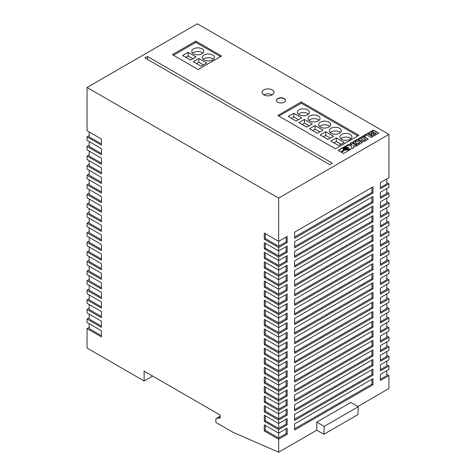 <?xml version="1.0" encoding="UTF-8"?>
<svg xmlns="http://www.w3.org/2000/svg" width="476" height="476" viewBox="0 0 476 476"><rect width="100%" height="100%" fill="white"/><g stroke="black" fill="none" stroke-linecap="round" stroke-linejoin="round"><path stroke-width="0.71" d="M346.302 148.018A1.446 0.833 0 0 0 344.731 147.834A1.446 0.833 0 0 0 343.839 148.607A1.446 0.833 0 0 0 344.261 149.196A1.446 0.833 0 0 0 345.832 149.375A1.446 0.833 0 0 0 346.724 148.607A1.446 0.833 0 0 0 346.302 148.018M346.707 148.726A1.446 0.833 0 0 0 346.302 148.262A1.446 0.833 0 0 0 344.826 148.06A1.446 0.833 0 0 0 343.856 148.726M284.196 98.532A4.516 2.606 0 0 0 279.275 97.967A4.516 2.606 0 0 0 276.485 100.371A4.516 2.606 0 0 0 277.811 102.215A4.516 2.606 0 0 0 282.732 102.78A4.516 2.606 0 0 0 285.517 100.371A4.516 2.606 0 0 0 284.196 98.532M285.517 100.495A4.516 2.606 0 0 0 284.196 98.776A4.516 2.606 0 0 0 279.376 98.187A4.516 2.606 0 0 0 276.491 100.495M272.278 89.928A6.021 3.475 0 0 0 265.715 89.173A6.021 3.475 0 0 0 261.996 92.386A6.021 3.475 0 0 0 263.758 94.843A6.021 3.475 0 0 0 270.32 95.593A6.021 3.475 0 0 0 274.039 92.386A6.021 3.475 0 0 0 272.278 89.928M272.272 94.843A6.021 3.475 0 0 0 263.758 94.843M202.02 48.873A6.021 3.475 0 0 0 195.457 48.118A6.021 3.475 0 0 0 191.745 51.331A6.021 3.475 0 0 0 193.506 53.788A6.021 3.475 0 0 0 200.069 54.544A6.021 3.475 0 0 0 203.787 51.331A6.021 3.475 0 0 0 202.02 48.873M202.871 53.175A6.021 3.475 0 0 0 202.02 52.562A6.021 3.475 0 0 0 192.661 53.175M212.665 55.02A6.021 3.475 0 0 0 206.102 54.264A6.021 3.475 0 0 0 202.389 57.477A6.021 3.475 0 0 0 204.15 59.934A6.021 3.475 0 0 0 210.713 60.69A6.021 3.475 0 0 0 214.432 57.477A6.021 3.475 0 0 0 212.665 55.02M213.516 59.322A6.021 3.475 0 0 0 212.665 58.709A6.021 3.475 0 0 0 203.306 59.322M339.549 128.276A6.021 3.475 0 0 0 332.986 127.52A6.021 3.475 0 0 0 329.267 130.733A6.021 3.475 0 0 0 331.034 133.191A6.021 3.475 0 0 0 337.597 133.946A6.021 3.475 0 0 0 341.31 130.733A6.021 3.475 0 0 0 339.549 128.276M340.394 132.578A6.021 3.475 0 0 0 339.549 131.959A6.021 3.475 0 0 0 330.183 132.578M328.904 122.13A6.021 3.475 0 0 0 322.341 121.374A6.021 3.475 0 0 0 318.623 124.587A6.021 3.475 0 0 0 320.39 127.044A6.021 3.475 0 0 0 326.952 127.8A6.021 3.475 0 0 0 330.665 124.587A6.021 3.475 0 0 0 328.904 122.13M329.749 126.432A6.021 3.475 0 0 0 328.904 125.813A6.021 3.475 0 0 0 319.539 126.432M318.26 115.983A6.021 3.475 0 0 0 311.697 115.228A6.021 3.475 0 0 0 307.978 118.441A6.021 3.475 0 0 0 309.745 120.898A6.021 3.475 0 0 0 316.308 121.654A6.021 3.475 0 0 0 320.021 118.441A6.021 3.475 0 0 0 318.26 115.983M319.104 120.285A6.021 3.475 0 0 0 318.26 119.672A6.021 3.475 0 0 0 308.894 120.285M307.615 109.837A6.021 3.475 0 0 0 301.052 109.081A6.021 3.475 0 0 0 297.333 112.294A6.021 3.475 0 0 0 299.101 114.752A6.021 3.475 0 0 0 305.663 115.507A6.021 3.475 0 0 0 309.376 112.294A6.021 3.475 0 0 0 307.615 109.837M308.46 114.139A6.021 3.475 0 0 0 307.615 113.526A6.021 3.475 0 0 0 298.25 114.139M350.193 134.416A6.021 3.475 0 0 0 343.63 133.667A6.021 3.475 0 0 0 339.912 136.88A6.021 3.475 0 0 0 341.679 139.337A6.021 3.475 0 0 0 348.242 140.087A6.021 3.475 0 0 0 351.954 136.88A6.021 3.475 0 0 0 350.193 134.416M351.038 138.718A6.021 3.475 0 0 0 350.193 138.105A6.021 3.475 0 0 0 340.828 138.718M147.524 56.495L144.966 57.971L329.755 164.654L332.308 163.179L147.524 56.495L147.524 59.446M371.292 137.475L372.898 136.547L367.466 133.411L363.604 135.642L364.919 136.404L367.175 135.101L371.292 137.475M345.463 149.946L344.41 149.857L341.584 152.368L343.541 153.498L349.045 150.321L346.962 149.541L345.463 150.196L344.41 150.101L341.75 152.463M371.637 134.928L374.011 135.874L378.717 133.191L373.285 130.055L368.513 132.947L370.358 134.238L371.792 134.119L371.637 134.928M358.684 139.266L363.557 141.812L368.269 139.087L363.069 136.088L358.648 138.504L358.357 138.808L358.684 139.266M357.333 143.109L355.715 144.038L357.952 145.049L362.403 142.479L357.732 139.545L356.685 139.641L353.043 141.741L352.859 142.36L354.501 143.335L356.113 142.407L355.257 141.907L356.958 140.926L359.892 142.616L358.184 143.603L357.333 143.109L355.929 144.163M350.128 143.425L352.192 144.615L348.295 144.484L346.016 145.799L351.591 145.799L351.764 148.75L353.882 147.53L353.543 145.4L355.56 146.56L357.167 145.632L351.734 142.497L350.128 143.425M347.438 148.09L347.444 149.113L349.687 149.952L350.776 149.321L345.344 146.186L338.115 150.362L340.935 151.993L343.66 149.577L342.952 148.679L343.63 147.655L345.588 147.268L347.438 148.09M221.608 56.001L198.189 69.52L172.431 54.651L195.85 41.132L221.608 56.001M278.662 198.087L388.94 134.416L197.338 23.8L87.06 87.465L87.06 130.733L101.43 139.028L101.43 145.174L87.06 136.88L87.06 140.319L101.43 148.613L101.43 154.76L87.06 146.465L87.06 149.904L101.43 158.205L101.43 164.351L87.06 156.051L87.06 159.496L101.43 167.79L101.43 173.936L87.06 165.642L87.06 169.081L101.43 177.375L101.43 183.522L87.06 175.227L87.06 178.667L101.43 186.967L101.43 193.107L87.06 184.813L87.06 188.252L101.43 196.552L101.43 202.699L87.06 194.398L87.06 197.843L101.43 206.138L101.43 212.284L87.06 203.99L87.06 207.429L101.43 215.723L101.43 221.87L87.06 213.575L87.06 217.014L101.43 225.315L101.43 231.461L87.06 223.161L87.06 226.606L101.43 234.9L101.43 241.046L87.06 232.746L87.06 236.191L101.43 244.485L101.43 250.632L87.06 242.338L87.06 245.777L101.43 254.077L101.43 260.217L87.06 251.923L87.06 255.362L101.43 263.662L101.43 269.809L87.06 261.508L87.06 264.954L101.43 273.248L101.43 279.394L87.06 271.1L87.06 274.539L101.43 282.833L101.43 288.98L87.06 280.685L87.06 284.124L101.43 292.425L101.43 298.571L87.06 290.271L87.06 293.716L101.43 302.01L101.43 308.156L87.06 299.856L87.06 303.301L101.43 311.596L101.43 317.742L87.06 309.448L87.06 312.887L101.43 321.181L101.43 327.327L87.06 319.033L87.06 322.472L101.43 330.772L101.43 336.919L87.06 328.618L87.06 348.039L144.115 380.978L144.115 371.149L220.12 415.024L220.12 418.22L219.263 417.732L215.86 418.713L215.86 422.402L233.103 432.357L278.662 452.2L278.662 439.241L287.177 434.32L287.177 428.18L278.662 433.095L278.662 429.649L287.177 424.735L287.177 418.588L278.662 423.509L278.662 420.064L287.177 415.149L287.177 409.003L278.662 413.918L278.662 410.479L287.177 405.564L287.177 399.418L278.662 404.332L278.662 400.893L287.177 395.972L287.177 389.826L278.662 394.747L278.662 391.302L287.177 386.387L287.177 380.241L278.662 385.155L278.662 381.716L287.177 376.802L287.177 370.655L278.662 375.57L278.662 372.131L287.177 367.21L287.177 361.07L278.662 365.985L278.662 362.539L287.177 357.625L287.177 351.478L278.662 356.399L278.662 352.954L287.177 348.039L287.177 341.893L278.662 346.808L278.662 343.369L287.177 338.454L287.177 332.308L278.662 337.222L278.662 333.783L287.177 328.862L287.177 322.716L278.662 327.637L278.662 324.192L287.177 319.277L287.177 313.131L278.662 318.045L278.662 314.606L287.177 309.692L287.177 303.545L278.662 308.46L278.662 305.021L287.177 300.106L287.177 293.96L278.662 298.874L278.662 295.435L287.177 290.515L287.177 284.368L278.662 289.289L278.662 285.844L287.177 280.929L287.177 274.783L278.662 279.698L278.662 276.258L287.177 271.344L287.177 265.197L278.662 270.112L278.662 266.673L287.177 261.752L287.177 255.612L278.662 260.527L278.662 257.082L287.177 252.167L287.177 246.021L278.662 250.941L278.662 247.496L287.177 242.581L287.177 236.435L278.662 241.35L278.662 198.087L87.06 87.465M335.503 148.798L277.811 115.489L301.231 101.971L358.922 135.279L335.503 148.798M264.293 430.941L265.358 430.328L278.662 438.009L278.662 433.095L264.293 424.794L264.293 430.941L278.662 439.241M264.293 421.355L265.358 420.742L278.662 428.424L278.662 423.509L264.293 415.209L264.293 421.355L278.662 429.649M264.293 411.77L265.358 411.157L278.662 418.838L278.662 413.918L264.293 405.623L264.293 411.77L278.662 420.064M264.293 402.184L265.358 401.565L278.662 409.247L278.662 404.332L264.293 396.038L264.293 402.184L278.662 410.479M264.293 392.593L265.358 391.98L278.662 399.661L278.662 394.747L264.293 386.447L264.293 392.593L278.662 400.893M264.293 383.007L265.358 382.395L278.662 390.076L278.662 385.155L264.293 376.861L264.293 383.007L278.662 391.302M264.293 373.422L265.358 372.803L278.662 380.485L278.662 375.57L264.293 367.276L264.293 373.422L278.662 381.716M264.293 363.831L265.358 363.218L278.662 370.899L278.662 365.985L264.293 357.69L264.293 363.831L278.662 372.131M264.293 354.245L265.358 353.632L278.662 361.314L278.662 356.399L264.293 348.099L264.293 354.245L278.662 362.539M264.293 344.66L265.358 344.047L278.662 351.728L278.662 346.808L264.293 338.513L264.293 344.66L278.662 352.954M264.293 335.074L265.358 334.455L278.662 342.137L278.662 337.222L264.293 328.928L264.293 335.074L278.662 343.369M264.293 325.483L265.358 324.87L278.662 332.551L278.662 327.637L264.293 319.337L264.293 325.483L278.662 333.783M264.293 315.897L265.358 315.285L278.662 322.966L278.662 318.045L264.293 309.751L264.293 315.897L278.662 324.192M264.293 306.312L265.358 305.693L278.662 313.375L278.662 308.46L264.293 300.166L264.293 306.312L278.662 314.606M264.293 296.721L265.358 296.108L278.662 303.789L278.662 298.874L264.293 290.58L264.293 296.721L278.662 305.021M264.293 287.135L265.358 286.522L278.662 294.204L278.662 289.289L264.293 280.989L264.293 287.135L278.662 295.435M264.293 277.55L265.358 276.937L278.662 284.618L278.662 279.698L264.293 271.403L264.293 277.55L278.662 285.844M264.293 267.964L265.358 267.345L278.662 275.027L278.662 270.112L264.293 261.818L264.293 267.964L278.662 276.258M264.293 258.373L265.358 257.76L278.662 265.441L278.662 260.527L264.293 252.226L264.293 258.373L278.662 266.673M264.293 248.787L265.358 248.174L278.662 255.856L278.662 250.941L264.293 242.641L264.293 248.787L278.662 257.082M264.293 239.202L265.358 238.583L278.662 246.27L278.662 241.35L264.293 233.056L264.293 239.202L278.662 247.496M386.81 182.6L388.94 183.831L380.425 188.746L380.425 182.6L388.94 177.685L388.94 134.416M386.81 192.185L388.94 193.417L380.425 198.331L380.425 192.185L388.94 187.27L388.94 183.831M386.81 201.776L388.94 203.002L380.425 207.923L380.425 201.776L388.94 196.856L388.94 193.417M386.81 211.362L388.94 212.594L380.425 217.508L380.425 211.362L388.94 206.447L388.94 203.002M386.81 220.947L388.94 222.179L380.425 227.094L380.425 220.947L388.94 216.033L388.94 212.594M386.81 230.539L388.94 231.764L380.425 236.679L380.425 230.539L388.94 225.618L388.94 222.179M386.81 240.124L388.94 241.35L380.425 246.27L380.425 240.124L388.94 235.209L388.94 231.764M386.81 249.71L388.94 250.941L380.425 255.856L380.425 249.71L388.94 244.795L388.94 241.35M386.81 259.295L388.94 260.527L380.425 265.441L380.425 259.295L388.94 254.38L388.94 250.941M386.81 268.886L388.94 270.112L380.425 275.033L380.425 268.886L388.94 263.966L388.94 260.527M386.81 278.472L388.94 279.704L380.425 284.618L380.425 278.472L388.94 273.557L388.94 270.112M386.81 288.057L388.94 289.289L380.425 294.204L380.425 288.057L388.94 283.143L388.94 279.704M386.81 297.649L388.94 298.874L380.425 303.789L380.425 297.643L388.94 292.728L388.94 289.289M386.81 307.234L388.94 308.46L380.425 313.381L380.425 307.234L388.94 302.314L388.94 298.874M386.81 316.82L388.94 318.051L380.425 322.966L380.425 316.82L388.94 311.905L388.94 308.46M386.81 326.405L388.94 327.637L380.425 332.551L380.425 326.405L388.94 321.49L388.94 318.051M386.81 335.997L388.94 337.222L380.425 342.137L380.425 335.997L388.94 331.076L388.94 327.637M386.81 345.582L388.94 346.808L380.425 351.728L380.425 345.582L388.94 340.667L388.94 337.222M386.81 355.167L388.94 356.399L380.425 361.314L380.425 355.167L388.94 350.253L388.94 346.808M386.81 364.753L388.94 365.985L380.425 370.899L380.425 364.753L388.94 359.838L388.94 356.399M386.81 374.344L388.94 375.57L380.425 380.491L380.425 374.344L388.94 369.424L388.94 365.985M357.857 406.48L388.94 388.535L388.94 375.57M89.191 199.069L89.191 203.99L101.43 211.052M89.191 208.661L89.191 213.575L101.43 220.644M89.191 237.417L89.191 242.338L101.43 249.406M89.191 227.831L89.191 232.746L101.43 239.815M89.191 218.246L89.191 223.161L101.43 230.229M89.191 170.313L89.191 175.227L101.43 182.296M89.191 179.898L89.191 184.813L101.43 191.882M89.191 189.484L89.191 194.398L101.43 201.467M89.191 141.55L89.191 146.465L101.43 153.534M89.191 151.136L89.191 156.051L101.43 163.119M89.191 160.721L89.191 165.642L101.43 172.705M89.191 323.704L89.191 328.618L101.43 335.687M89.191 294.941L89.191 299.856L101.43 306.925M89.191 304.527L89.191 309.448L101.43 316.516M89.191 314.118L89.191 319.033L101.43 326.102M89.191 266.179L89.191 271.1L101.43 278.162M89.191 256.594L89.191 261.508L101.43 268.577M89.191 247.008L89.191 251.923L101.43 258.992M89.191 275.771L89.191 280.685L101.43 287.754M89.191 285.356L89.191 290.271L101.43 297.339M87.06 328.618L89.191 327.393M87.06 319.033L89.191 317.801M87.06 309.448L89.191 308.216M87.06 299.856L89.191 298.63M87.06 290.271L89.191 289.045M87.06 280.685L89.191 279.454M87.06 271.1L89.191 269.868M87.06 261.508L89.191 260.283M87.06 251.923L89.191 250.691M87.06 242.338L89.191 241.106M87.06 232.746L89.191 231.52M87.06 223.161L89.191 221.935M87.06 213.575L89.191 212.344M87.06 203.99L89.191 202.758M87.06 194.398L89.191 193.173M87.06 184.813L89.191 183.587M87.06 175.227L89.191 173.996M87.06 165.642L89.191 164.41M87.06 156.051L89.191 154.825M87.06 146.465L89.191 145.234M87.06 136.88L89.191 135.648M89.191 131.959L89.191 136.88L101.43 143.942M294.626 385.524L294.626 391.671L372.97 346.439L372.97 340.298L294.626 385.524M294.626 366.353L294.626 372.5L372.97 327.268L372.97 321.122L294.626 366.353M294.626 375.939L294.626 382.085L372.97 336.853L372.97 330.707L294.626 375.939M294.626 347.177L294.626 353.323L372.97 308.091L372.97 301.945L294.626 347.177M294.626 356.768L294.626 362.908L372.97 317.682L372.97 311.536L294.626 356.768M294.626 404.701L294.626 410.847L372.97 365.616L372.97 359.469L294.626 404.701M294.626 414.287L294.626 420.433L372.97 375.201L372.97 369.055L294.626 414.287M294.626 395.116L294.626 401.262L372.97 356.03L372.97 349.884L294.626 395.116M294.626 423.878L294.626 430.018L372.97 384.792L372.97 378.646L294.626 423.878M294.626 251.31L294.626 257.451L372.97 212.225L372.97 206.078L294.626 251.31M294.626 260.896L294.626 267.042L372.97 221.81L372.97 215.664L294.626 260.896M294.626 241.719L294.626 247.865L372.97 202.633L372.97 196.487L294.626 241.719M294.626 280.066L294.626 286.213L372.97 240.981L372.97 234.841L294.626 280.066M294.626 270.481L294.626 276.627L372.97 231.395L372.97 225.249L294.626 270.481M294.626 318.414L294.626 324.561L372.97 279.335L372.97 273.188L294.626 318.414M294.626 337.591L294.626 343.737L372.97 298.506L372.97 292.359L294.626 337.591M294.626 328.006L294.626 334.152L372.97 288.92L372.97 282.774L294.626 328.006M294.626 308.829L294.626 314.975L372.97 269.743L372.97 263.597L294.626 308.829M294.626 289.658L294.626 295.804L372.97 250.572L372.97 244.426L294.626 289.658M294.626 299.243L294.626 305.39L372.97 260.158L372.97 254.011L294.626 299.243M294.626 232.133L294.626 238.28L372.97 193.048L372.97 186.901L294.626 232.133M278.662 452.2L316.766 430.197L323.853 434.29L324.221 426.389L358.279 406.724L350.83 402.422L316.766 422.087L316.766 430.197M144.115 380.978L152.629 376.064M323.853 434.29L357.916 414.626L358.279 406.724M324.221 426.389L316.766 422.087M220.12 416.256L215.86 418.713M220.12 417.238L219.263 417.732M380.425 187.514L386.81 183.831L386.81 178.911M278.662 246.27L286.112 241.969L286.112 237.048M286.112 241.969L287.177 242.581M294.626 237.048L371.905 192.435L371.905 187.514M371.905 192.435L372.97 193.048M265.358 238.583L265.358 233.668M380.425 197.106L386.81 193.417L386.81 188.502M380.425 254.624L386.81 250.941L386.81 246.021M380.425 273.801L386.81 270.112L386.81 265.197M380.425 264.216L386.81 260.527L386.81 255.612M380.425 292.978L386.81 289.289L386.81 284.368M380.425 283.387L386.81 279.704L386.81 274.783M380.425 235.453L386.81 231.764L386.81 226.85M380.425 225.868L386.81 222.179L386.81 217.264M380.425 245.039L386.81 241.35L386.81 236.435M380.425 206.691L386.81 203.002L386.81 198.087M380.425 216.277L386.81 212.594L386.81 207.673M380.425 379.259L386.81 375.57L386.81 370.655M380.425 360.082L386.81 356.399L386.81 351.478M380.425 369.673L386.81 365.985L386.81 361.07M380.425 321.734L386.81 318.051L386.81 313.131M380.425 302.563L386.81 298.874L386.81 293.96M380.425 312.149L386.81 308.46L386.81 303.545M380.425 331.326L386.81 327.637L386.81 322.722M380.425 350.497L386.81 346.808L386.81 341.893M380.425 340.911L386.81 337.222L386.81 332.308M278.662 313.375L286.112 309.073L286.112 304.158M286.112 309.073L287.177 309.692M278.662 322.966L286.112 318.664L286.112 313.743M286.112 318.664L287.177 319.277M278.662 351.728L286.112 347.426L286.112 342.506M286.112 347.426L287.177 348.039M278.662 342.137L286.112 337.835L286.112 332.92M286.112 337.835L287.177 338.454M278.662 332.551L286.112 328.25L286.112 323.335M286.112 328.25L287.177 328.862M278.662 284.618L286.112 280.316L286.112 275.396M286.112 280.316L287.177 280.929M278.662 294.204L286.112 289.902L286.112 284.987M286.112 289.902L287.177 290.515M278.662 303.789L286.112 299.487L286.112 294.573M286.112 299.487L287.177 300.106M278.662 255.856L286.112 251.554L286.112 246.639M286.112 251.554L287.177 252.167M278.662 265.441L286.112 261.14L286.112 256.225M286.112 261.14L287.177 261.752M278.662 275.027L286.112 270.725L286.112 265.81M286.112 270.725L287.177 271.344M278.662 438.009L286.112 433.707L286.112 428.793M286.112 433.707L287.177 434.32M278.662 409.247L286.112 404.945L286.112 400.03M286.112 404.945L287.177 405.564M278.662 418.838L286.112 414.536L286.112 409.616M286.112 414.536L287.177 415.149M278.662 428.424L286.112 424.122L286.112 419.207M286.112 424.122L287.177 424.735M278.662 380.485L286.112 376.183L286.112 371.268M286.112 376.183L287.177 376.802M278.662 370.899L286.112 366.597L286.112 361.683M286.112 366.597L287.177 367.21M278.662 361.314L286.112 357.012L286.112 352.097M286.112 357.012L287.177 357.625M278.662 390.076L286.112 385.774L286.112 380.854M286.112 385.774L287.177 386.387M278.662 399.661L286.112 395.36L286.112 390.445M286.112 395.36L287.177 395.972M294.626 304.158L371.905 259.545L371.905 254.624M371.905 259.545L372.97 260.158M294.626 294.573L371.905 249.954L371.905 245.039M371.905 249.954L372.97 250.572M294.626 313.743L371.905 269.13L371.905 264.216M371.905 269.13L372.97 269.743M294.626 332.92L371.905 288.307L371.905 283.387M371.905 288.307L372.97 288.92M294.626 342.506L371.905 297.893L371.905 292.972M371.905 297.893L372.97 298.506M294.626 323.335L371.905 278.716L371.905 273.801M371.905 278.716L372.97 279.335M294.626 275.396L371.905 230.783L371.905 225.868M371.905 230.783L372.97 231.395M294.626 284.987L371.905 240.368L371.905 235.453M371.905 240.368L372.97 240.981M294.626 246.639L371.905 202.02L371.905 197.106M371.905 202.02L372.97 202.633M294.626 265.81L371.905 221.197L371.905 216.277M371.905 221.197L372.97 221.81M294.626 256.225L371.905 211.606L371.905 206.691M371.905 211.606L372.97 212.225M294.626 428.793L371.905 384.174L371.905 379.259M371.905 384.174L372.97 384.792M294.626 400.03L371.905 355.411L371.905 350.497M371.905 355.411L372.97 356.03M294.626 419.207L371.905 374.588L371.905 369.673M371.905 374.588L372.97 375.201M294.626 409.616L371.905 365.003L371.905 360.082M371.905 365.003L372.97 365.616M294.626 361.683L371.905 317.064L371.905 312.149M371.905 317.064L372.97 317.682M294.626 352.097L371.905 307.478L371.905 302.563M371.905 307.478L372.97 308.091M294.626 380.854L371.905 336.24L371.905 331.326M371.905 336.24L372.97 336.853M294.626 371.268L371.905 326.655L371.905 321.734M371.905 326.655L372.97 327.268M294.626 390.445L371.905 345.826L371.905 340.911M371.905 345.826L372.97 346.439M265.358 391.98L265.358 387.065M265.358 382.395L265.358 377.474M265.358 353.632L265.358 348.718M265.358 363.218L265.358 358.303M265.358 372.803L265.358 367.888M265.358 420.742L265.358 415.822M265.358 411.157L265.358 406.236M265.358 401.565L265.358 396.651M265.358 430.328L265.358 425.413M265.358 267.345L265.358 262.431M265.358 257.76L265.358 252.845M265.358 248.174L265.358 243.254M265.358 296.108L265.358 291.193M265.358 286.522L265.358 281.608M265.358 276.937L265.358 272.016M265.358 324.87L265.358 319.955M265.358 334.455L265.358 329.541M265.358 344.047L265.358 339.126M265.358 315.285L265.358 310.364M265.358 305.693L265.358 300.778M173.496 55.264L195.85 42.358L195.85 41.132M195.85 42.358L220.543 56.614M190.525 60.059L196.058 56.864L188.187 52.312L182.647 55.513L190.525 60.059M201.169 66.206L206.703 63.011L198.831 58.459L193.292 61.654L201.169 66.206M278.876 116.108L301.231 103.203L301.231 101.971M301.231 103.203L357.857 135.892M338.698 145.602L344.231 142.407L336.353 137.861L330.82 141.057L338.698 145.602M296.12 121.023L301.653 117.828L293.775 113.276L288.242 116.471L296.12 121.023M328.053 139.456L333.587 136.261L325.709 131.715L320.175 134.91L328.053 139.456M317.409 133.316L322.942 130.115L315.064 125.569L309.531 128.764L317.409 133.316M306.764 127.169L312.298 123.974L304.42 119.422L298.886 122.618L306.764 127.169M341.036 144.252L336.353 141.55L334.015 142.901M336.353 141.55L336.353 137.861M330.392 138.105L325.709 135.404L323.371 136.755M325.709 135.404L325.709 131.715M319.747 131.959L315.064 129.258L312.726 130.608M315.064 129.258L315.064 125.569M309.102 125.813L304.42 123.111L302.082 124.462M304.42 123.111L304.42 119.422M298.458 119.672L293.775 116.965L291.437 118.316M293.775 116.965L293.775 113.276M192.869 58.709L188.187 56.001L185.842 57.352M188.187 56.001L188.187 52.312M203.514 64.849L198.831 62.148L196.487 63.498M198.831 62.148L198.831 58.459M343.499 149.72L342.952 148.536M350.562 149.446L345.344 146.435L338.323 150.487M347.617 148.601L347.539 148.946M356.952 145.757L351.734 142.746L350.342 143.55M353.846 147.554L353.543 145.4M352.192 144.615L348.295 144.728L346.445 145.799M359.892 142.616L358.184 143.847L357.333 143.353M355.899 142.532L355.257 141.907M362.367 142.538L357.464 139.724L352.781 142.241M368.234 139.147L363.069 136.332L358.392 138.998M360.873 138.665L363.801 140.604L365.758 139.23L362.831 137.534L360.873 138.665L363.801 140.361L365.758 139.23M344.303 148.607L345.278 149.416L346.26 148.607L345.278 148.042L344.303 148.607L345.278 149.172L346.26 148.607M371.792 134.119L371.589 134.827M378.509 133.316L373.285 130.299L368.543 133.137M373.196 133.958L374.041 134.75L375.909 133.423L374.975 132.881L373.291 133.857L374.041 134.506L375.909 133.423M370.965 132.78L372.042 133.572L373.928 132.28L372.881 131.673L370.965 132.78L372.042 133.328L373.928 132.28M348.783 150.47L346.962 149.791L345.463 150.196M372.69 136.671L367.466 133.661L363.819 135.767"/></g></svg>
